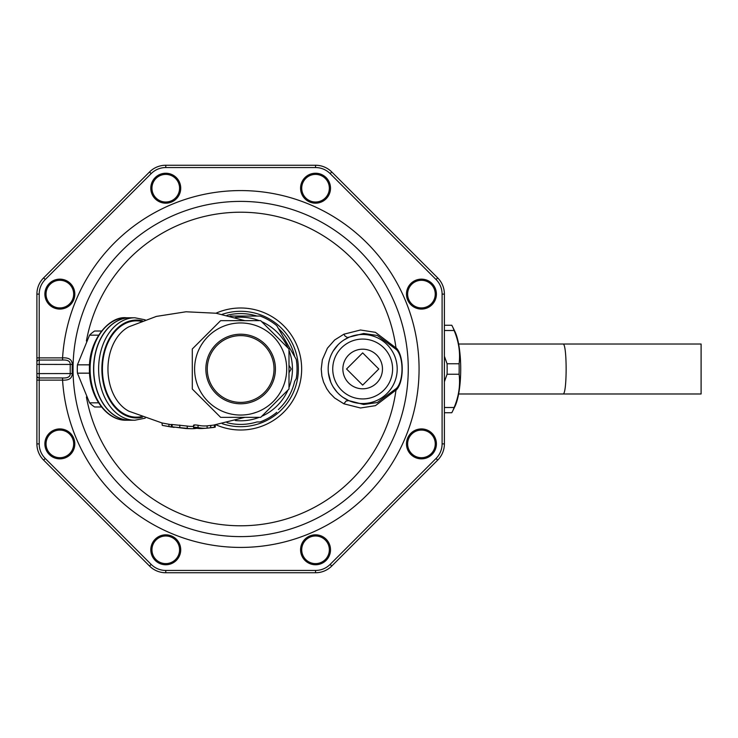 <?xml version="1.0" encoding="UTF-8"?>
<svg xmlns="http://www.w3.org/2000/svg" width="738" height="738" viewBox="0 0 738 738"><rect width="100%" height="100%" fill="white"/><g stroke="black" fill="none" stroke-linecap="round" stroke-linejoin="round"><path stroke-width="1.11" d="M442.099 294.111L444.396 294.111A22.952 22.952 0 0 0 437.68 277.885A22.952 22.952 0 0 1 444.396 294.111L444.396 443.889A22.952 22.952 0 0 1 437.68 460.115A22.952 22.952 0 0 0 444.396 443.889L444.396 294.111A22.952 22.952 0 0 0 437.68 277.885L331.768 171.972L437.68 277.885L436.047 279.508A20.655 20.655 0 0 1 442.099 294.111L442.099 443.889A20.655 20.655 0 0 1 436.047 458.492L330.144 564.395A20.655 20.655 0 0 1 315.541 570.446L165.764 570.446A20.655 20.655 0 0 1 151.161 564.395L45.249 458.492A20.655 20.655 0 0 1 39.206 443.889L39.206 380.116L62.573 380.116C68.966 380.485 72.186 378.299 72.25 373.548A168.458 168.458 0 0 1 72.25 364.452C72.186 359.701 68.957 357.515 62.573 357.884L39.206 357.884L39.206 294.111A20.655 20.655 0 0 1 45.249 279.508L43.625 277.885L149.528 171.972L43.625 277.885A22.952 22.952 0 0 0 36.9 294.111A22.952 22.952 0 0 1 43.625 277.885A22.952 22.952 0 0 0 36.9 294.111L36.9 364.397L36.9 294.111L39.206 294.111M330.144 173.605L331.768 171.972A22.952 22.952 0 0 0 315.541 165.247A22.952 22.952 0 0 1 331.768 171.972A22.952 22.952 0 0 0 315.541 165.247L165.764 165.247L315.541 165.247L315.541 167.554A20.655 20.655 0 0 1 330.144 173.605L436.047 279.508M45.249 458.492L43.625 460.115A22.952 22.952 0 0 1 36.9 443.889L36.9 373.603L36.9 443.889A22.952 22.952 0 0 0 43.625 460.115L149.528 566.028A22.952 22.952 0 0 0 165.764 572.753A22.952 22.952 0 0 1 149.528 566.028A22.952 22.952 0 0 0 165.764 572.753L315.541 572.753A22.952 22.952 0 0 0 331.768 566.028A22.952 22.952 0 0 1 315.541 572.753A22.952 22.952 0 0 0 331.768 566.028L437.68 460.115A22.952 22.952 0 0 0 444.396 443.889L442.099 443.889M36.9 362.229A2.306 2.168 0 0 1 39.206 360.052L39.206 364.397L36.9 364.397L36.9 373.603L39.206 373.603L39.206 364.397L72.25 364.452M86.401 396.979A156.76 156.76 0 0 0 395.955 390.328C404.313 382.459 404.323 355.541 395.955 347.672A156.76 156.76 0 0 0 86.401 341.021M395.983 347.939L375.43 332.34L360.495 330.006L343.899 334.194L344.987 336.002L347.413 337.534L363.705 333.493L377.358 335.476L396.371 349.554L395.955 347.672M396.371 349.554C403.88 356.777 403.87 381.223 396.371 388.446L395.955 390.328M348.65 337.432L348.816 337.367A34.538 34.538 0 0 0 367.404 403.206A34.538 34.538 0 0 0 397.201 369A34.538 34.538 0 0 0 348.816 337.367A34.538 34.538 0 0 0 367.404 403.206A34.538 34.538 0 0 0 397.201 369A34.538 34.538 0 0 0 348.816 337.367A34.538 34.538 0 0 1 397.201 369A34.538 34.538 0 0 1 348.816 400.633L346.094 401.02L343.899 403.806L360.495 407.994L375.43 405.66L395.983 390.061M396.371 388.446L377.349 402.533L363.705 404.507L348.65 400.568M343.899 334.194L334.665 339.978L327.423 348.188L322.377 359.71L321.233 369L321.888 376.066L323.53 382.035L326.722 388.695L329.831 393.105L334.665 398.022L343.899 403.806M348.816 400.633L342.709 397.182M337.146 392.265L333.05 386.758M330.772 382.238L328.327 372.598M328.576 363.52L329.48 359.443M333.106 351.15L338.189 344.637M344.009 339.941L348.816 337.367M215.948 313.216A61.014 61.014 0 0 1 301.657 369A61.014 61.014 0 0 1 215.948 424.784M260.08 316.048L230.081 316.048L260.08 316.048A56.402 56.402 0 0 1 276.787 325.698L296.224 359.351A56.402 56.402 0 0 1 296.224 378.649L294.656 381.361A55.405 55.405 0 0 1 278.355 409.59M296.224 359.351L278.355 328.41A55.405 55.405 0 0 1 294.656 356.639M276.787 412.302A56.402 56.402 0 0 1 260.08 421.951L256.953 421.951A55.405 55.405 0 0 1 226.99 422.699M235.311 420.522A51.798 51.798 0 0 0 259.259 417.339M261.695 416.333A51.798 51.798 0 0 0 287.995 390.024M289.001 387.588A51.798 51.798 0 0 0 288.992 350.393M287.977 347.949A51.798 51.798 0 0 0 261.676 321.657M259.232 320.652A51.798 51.798 0 0 0 235.311 317.478M62.573 377.948L62.573 380.116A178.43 178.43 0 0 0 333.05 521.637A178.43 178.43 0 0 0 333.05 216.363A178.43 178.43 0 0 0 62.573 357.884L62.573 360.052C67.684 359.747 70.248 361.196 70.258 364.397A170.45 170.45 0 0 0 70.258 373.603C70.248 376.804 67.684 378.253 62.573 377.948L39.206 377.948L39.206 373.603L72.25 373.548M149.528 171.972A22.952 22.952 0 0 1 165.764 165.247A22.952 22.952 0 0 0 149.528 171.972L151.161 173.605A20.655 20.655 0 0 1 165.764 167.554L315.541 167.554M180.727 549.792A14.963 14.963 0 0 0 158.283 536.84A14.963 14.963 0 0 0 158.283 562.753A14.963 14.963 0 0 0 180.727 549.792M179.574 549.792A13.81 13.81 0 0 1 158.854 561.756A13.81 13.81 0 0 1 158.854 537.836A13.81 13.81 0 0 1 179.574 549.792M326.122 539.21A14.963 14.963 0 0 0 301.086 545.926A14.963 14.963 0 0 0 319.406 564.247A14.963 14.963 0 0 0 326.122 539.21M325.301 540.031A13.81 13.81 0 0 1 319.111 563.14A13.81 13.81 0 0 1 302.193 546.221A13.81 13.81 0 0 1 325.301 540.031M421.444 428.926A14.963 14.963 0 0 0 408.483 451.37A14.963 14.963 0 0 0 434.405 451.37A14.963 14.963 0 0 0 421.444 428.926M421.444 430.079A13.81 13.81 0 0 1 433.409 450.798A13.81 13.81 0 0 1 409.479 450.798A13.81 13.81 0 0 1 421.444 430.079M410.863 283.53A14.963 14.963 0 0 0 417.57 308.567A14.963 14.963 0 0 0 435.9 290.237A14.963 14.963 0 0 0 410.863 283.53M411.675 284.342A13.81 13.81 0 0 1 434.783 290.541A13.81 13.81 0 0 1 417.874 307.451A13.81 13.81 0 0 1 411.675 284.342M300.569 188.208A14.963 14.963 0 0 0 323.023 201.16A14.963 14.963 0 0 0 323.023 175.247A14.963 14.963 0 0 0 300.569 188.208M301.722 188.208A13.81 13.81 0 0 1 322.441 176.244A13.81 13.81 0 0 1 322.441 200.164A13.81 13.81 0 0 1 301.722 188.208M155.183 198.79A14.963 14.963 0 0 0 180.22 192.074A14.963 14.963 0 0 0 161.89 173.753A14.963 14.963 0 0 0 155.183 198.79M155.995 197.969A13.81 13.81 0 0 1 162.185 174.86A13.81 13.81 0 0 1 179.103 191.779A13.81 13.81 0 0 1 155.995 197.969M59.852 309.074A14.963 14.963 0 0 0 72.813 286.63A14.963 14.963 0 0 0 46.891 286.63A14.963 14.963 0 0 0 59.852 309.074M59.852 307.921A13.81 13.81 0 0 1 47.887 287.202A13.81 13.81 0 0 1 71.817 287.202A13.81 13.81 0 0 1 59.852 307.921M70.433 454.47A14.963 14.963 0 0 0 63.726 429.433A14.963 14.963 0 0 0 45.396 447.763A14.963 14.963 0 0 0 70.433 454.47M69.621 453.658A13.81 13.81 0 0 1 46.512 447.459A13.81 13.81 0 0 1 63.431 430.549A13.81 13.81 0 0 1 69.621 453.658M382.469 369A19.797 19.797 0 0 0 352.773 351.851A19.797 19.797 0 0 0 352.773 386.149A19.797 19.797 0 0 0 382.469 369M378.788 369L362.672 352.884L346.556 369L362.672 385.116L378.788 369M444.396 356.233L447.071 363.76A47.776 12.361 90 0 1 447.071 374.24L444.396 381.767M452.532 411.315A47.776 12.361 -90 0 0 454.119 407.505C458.787 396.417 460.447 385.328 459.091 374.24A47.776 12.361 -90 0 0 459.091 363.76C460.447 352.672 458.787 341.583 454.119 330.495A47.776 12.361 -90 0 0 452.532 326.685L454.802 331.27A42.592 11.024 90 0 1 460.715 369A42.592 11.024 90 0 1 454.802 406.73L452.532 411.315A47.776 12.361 -90 0 1 451.767 412.745L444.396 412.745M444.396 407.505L454.119 407.505M459.091 374.24L447.071 374.24M447.071 363.76L459.091 363.76M454.119 330.495L444.396 330.495M452.532 326.685A47.776 12.361 -90 0 0 451.767 325.255L444.396 325.255M562.965 393.981L701.1 393.981L701.1 344.019L562.965 344.019C567.19 342.81 567.19 395.19 562.965 393.981L458.612 393.981M562.965 344.019L458.612 344.019M266.75 411.278L265.283 412.745M288.992 365.255L291.159 369L289.001 372.745M265.274 325.255L266.759 326.74M274.029 369A33.385 33.385 0 0 0 240.653 335.615A33.385 33.385 0 0 0 207.267 369A33.385 33.385 0 0 0 240.653 402.385A33.385 33.385 0 0 0 274.029 369M205.856 369A34.797 34.797 0 0 1 258.042 338.871A34.797 34.797 0 0 1 258.042 399.129A34.797 34.797 0 0 1 205.856 369M196.788 428.28L196.308 428.372A59.713 42.223 -90 0 1 191.262 428.704A59.713 42.223 -90 0 1 187.24 428.363L171.364 426.804L171.364 424.451L187.24 426.047A57.407 40.599 90 0 0 191.28 426.407L193.568 426.426M172.129 424.451L172.129 426.804L183.993 428.308A59.593 42.14 90 0 0 186.631 428.557L191.262 428.704M203.402 428.418L199.02 428.492M194.334 427.846A59.538 42.103 90 0 0 202.415 428.492L207.037 428.16A59.271 41.909 -90 0 1 198.052 427.579C194.408 427.09 193.172 427.182 194.334 427.846L193.568 427.505L193.568 425.153M214.435 427.21L207.12 428.151A59.271 41.909 -90 0 1 207.037 428.16M214.444 425.014L214.444 427.32L213.66 427.44L207.12 428.151L207.12 425.844L207.812 425.78L206.963 425.854A56.964 40.286 90 0 0 207.12 425.844L213.476 425.134L244.878 417.348L260.689 417.339L220.634 417.348L192.304 389.037L192.295 348.982L220.616 320.661L260.662 320.652L288.992 348.963L289.001 389.018L260.689 417.339L289.001 389.018L288.992 348.963L260.662 320.652L244.878 320.652L216.086 313.235L186.022 311.777L156.401 316.399L129.012 326.74A44.88 31.734 -90 0 0 107.951 369A44.88 31.734 -90 0 0 129.012 411.26L161.991 422.957M194.334 425.512C193.172 424.83 194.408 424.737 198.052 425.245A56.964 40.286 90 0 0 206.963 425.854M174.094 427.394L162.268 425.374L171.723 427.09M162.268 423.012L171.364 424.71M161.991 422.92L162.268 425.374M145.22 319.831L134.833 317.774L129.953 317.774A51.226 36.217 90 0 0 93.726 369A51.226 36.217 90 0 0 129.953 420.226L134.833 420.226L145.22 418.169M208.374 332.893L200.395 340.882M192.295 356.851L192.304 381.14M200.404 397.127L208.384 405.107L200.404 397.127M256.889 412.09L252.617 413.464M286.695 369A46.042 46.042 0 0 0 217.627 329.12A46.042 46.042 0 0 0 217.627 408.88A46.042 46.042 0 0 0 286.695 369M101.521 406.989L94.639 406.989A41.669 29.465 90 0 1 89.547 402.828L98.578 402.828M129.87 317.774A51.226 36.217 90 0 0 129.787 317.774A51.226 36.217 90 0 0 93.569 369A51.226 36.217 90 0 0 129.787 420.226A51.226 36.217 90 0 0 129.87 420.226M101.521 331.011L94.639 331.011A41.669 29.465 90 0 0 89.547 335.172L77.435 364.84A41.669 29.465 90 0 0 77.435 373.16L89.547 402.828M98.578 335.172L89.547 335.172M89.547 364.84L77.435 364.84M89.547 373.16L77.435 373.16M45.249 279.508L151.161 173.605M73.044 369A167.609 167.609 0 0 1 324.452 223.845A167.609 167.609 0 0 1 324.452 514.155A167.609 167.609 0 0 1 73.044 369M392.598 369A29.926 29.926 0 0 1 347.709 394.922A29.926 29.926 0 0 1 347.709 343.078A29.926 29.926 0 0 1 392.598 369M222.276 423.695A57.702 57.702 0 0 0 298.355 369A57.702 57.702 0 0 0 222.276 314.305M226.99 315.301A55.405 55.405 0 0 1 256.953 316.048M36.9 380.116L39.206 380.116L39.206 377.948A2.306 2.168 0 0 1 36.9 375.771M36.9 357.884L39.206 357.884L39.206 360.052L62.573 360.052M165.764 165.247L165.764 167.554M437.68 460.115L436.047 458.492M331.768 566.028L330.144 564.395M315.541 572.753L315.541 570.446M165.764 572.753L165.764 570.446M149.528 566.028L151.161 564.395M36.9 443.889L39.206 443.889M187.24 428.363L187.24 426.047M179.804 427.431L179.804 425.079M198.052 427.579L198.052 425.245M210.717 427.782L210.717 425.466M168.956 426.619L168.956 424.267M142.489 417.173A48.92 34.594 -90 0 1 101.872 369A48.92 34.594 -90 0 1 142.489 320.827M134.833 317.774A51.226 36.217 90 0 0 98.615 369A51.226 36.217 90 0 0 134.833 420.226M141.198 321.316A48.145 34.049 90 0 0 102.416 369A48.145 34.049 90 0 0 141.198 416.684M90.101 369A51.226 36.217 -90 0 1 126.318 317.774C109.741 315.735 88.708 339.36 89.427 369C88.938 396.103 106.18 420.808 126.318 420.226A51.226 36.217 -90 0 1 90.101 369M215.219 427.164L215.219 424.894M129.787 317.774L126.318 317.774M129.787 420.226L126.318 420.226"/></g></svg>
